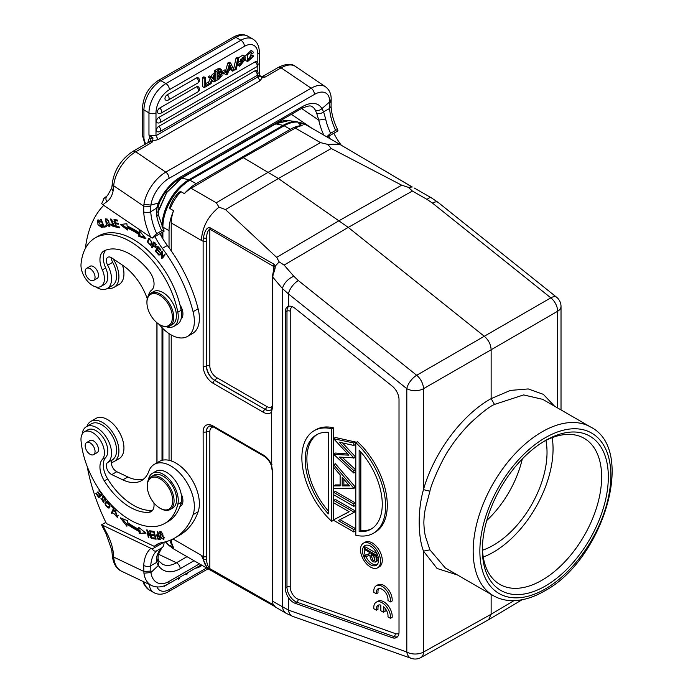 <?xml version="1.0" encoding="UTF-8"?>
<svg xmlns="http://www.w3.org/2000/svg" width="693" height="693" viewBox="0 0 693 693"><rect width="100%" height="100%" fill="white"/><g stroke="black" fill="none" stroke-linecap="round" stroke-linejoin="round"><path stroke-width="1.04" d="M159.009 535.49L158.55 535.75L159.433 538.539L160.438 537.959M158.896 535.126L156.99 535.776L158.55 535.75M159.425 538.522L157.813 538.392L156.99 535.776M157.172 535.672L157.172 534.771M160.074 538.833L158.03 539.301L160.274 539.475M160.282 539.483L157.813 531.704L157.259 531.678L158.255 534.84L158.723 534.572M158.255 534.84L156.479 534.901L158.03 539.275M118.399 515.211L116.762 516.571L115.714 511.157L114.839 511.703L115.844 511.122M115.757 511.001L115.35 510.247M117.741 516.969L116.615 516.64M116.762 516.571L113.583 513.253L117.273 517.385L114.813 510.412L114.276 510.923L114.847 511.72M115.281 510.343L114.276 510.923M101.984 493.641L100.251 495.079L102.062 493.754M100.823 494.897L98.692 496.517L100.754 494.793M99.653 496.907L99.186 496.231M99.454 490.029L99.012 490.28L101.499 493.927M100.251 495.079L98.008 491.796L97.574 492.195L99.818 495.478M98.085 491.909L97.574 492.195M98.692 496.517L96.301 493.018L95.868 493.416L98.796 497.704L102.469 494.308M96.37 493.121L95.868 493.416M104.019 502.061L103.266 501.689M102.85 496.872L102.954 495.885M105.397 500.892L105.743 499.861L105.093 497.73M104.193 496.586L102.356 496.006L103.162 501.749L100.806 498.111L103.621 502.538L102.729 498.12L103.655 496.968L104.842 500.251M104.669 496.387L102.876 496.855M105.83 499.644L104.825 500.225L105.405 500.883M112.526 512.56L114.224 508.463M111.677 505.76L111.14 506.072L113.453 508.541L111.391 513.002L112.006 513.669L114.354 508.601L111.417 505.474L111.14 506.072M113.998 508.229L113.453 508.541M112.396 512.422L111.391 513.002M107.969 501.628L107.25 502.191C109.91 504.183 110.074 505.968 107.753 507.545C105.128 505.613 104.955 503.828 107.25 502.191L108.082 501.706M110.152 505.968L107.753 507.545M105.89 503.187L106.67 501.316M109.381 507.822L108.108 507.527M110.161 505.916L106.142 501.507L104.877 503.828L108.905 508.212L110.161 505.916M154.106 531.583L152.044 531.124M155.05 535.126L153.248 534.71M155.916 538.4L153.95 537.959M152.079 531.254L151.074 531.834L153.742 532.267L154.435 534.901L152.036 534.511L152.278 535.42L154.678 535.802L155.301 538.175L152.746 537.759L152.98 538.678L156.124 539.18L154.071 531.444L150.84 530.925L151.074 531.834M154.218 531.99L153.742 532.267M154.911 534.624L154.435 534.901M153.283 534.84L152.278 535.42M155.154 535.533L154.678 535.802M155.778 537.898L155.301 538.175M153.985 538.097L152.98 538.678M145.417 532.718L139.241 533.619L146.015 533.194L138.791 527.399L138.929 529.348L139.899 528.291M140.246 533.038L140.081 530.777A82.198 47.453 60 0 1 128.127 523.631L127.122 524.211A82.198 47.453 -120 0 0 139.076 531.349L140.081 530.777M127.079 524.618L122.366 518.633M138.929 529.348A79.825 46.084 60 0 1 127.33 522.409L127.521 520.668L120.253 517.801L126.897 526.247L127.122 524.211M139.241 533.619L139.076 531.358M151.429 536.391L150.953 536.659L147.366 530.05L146.76 529.894L148.354 537.534L148.83 537.257M151.767 537.993L151.256 538.288L151.862 538.444L150.26 530.803L149.697 530.656L150.953 536.659M148.111 531.427L147.67 531.687L148.917 537.681L148.354 537.534M147.67 531.687L151.256 538.288M164.172 537.499L163.557 537.855C162.023 539.128 160.776 537.595 159.832 533.246L160.239 532.458L163.557 537.855L163.15 538.574L164.198 537.967M161.27 531.86L160.239 532.458M160.196 532.484L160.369 531.496M164.024 538.955L163.124 538.591M162.63 533.376L159.771 531.618L160.776 537.69L163.617 539.423L162.63 533.376M86.972 426.334A23.215 13.401 60 0 1 90.896 421.335A23.215 13.401 60 0 1 108.117 426.862A23.215 13.401 60 0 1 118.849 449.22A23.215 13.401 60 0 1 114.111 461.538A23.215 13.401 60 0 1 111.356 462.508M114.111 461.538L119.135 458.636A23.215 13.401 -120 0 0 123.882 446.318A23.215 13.401 -120 0 0 113.141 423.96A23.215 13.401 -120 0 0 95.92 418.433L90.896 421.335M147.271 486.157L147.271 485.377A18.954 10.941 60 0 1 151.195 476.706A18.954 10.941 60 0 1 159.503 477.027A18.954 10.941 60 0 1 174.021 499.48A18.954 10.941 60 0 1 170.14 509.528A18.954 10.941 60 0 1 161.833 509.208A18.954 10.941 60 0 1 160.672 508.593L159.996 508.203A18.001 10.395 60 0 1 147.314 487.465A18.001 10.395 60 0 1 147.271 486.157A18.001 10.395 60 0 1 158.888 478.222A18.001 10.395 60 0 1 172.678 499.54A18.001 10.395 60 0 1 161.105 508.792A18.001 10.395 60 0 1 159.996 508.203M170.14 509.528L172.652 508.082A18.954 10.941 -120 0 0 175.329 492.143A18.954 10.941 -120 0 0 162.015 475.58A18.954 10.941 -120 0 0 153.707 475.259L151.195 476.706M85.724 448.7A6.991 4.037 60 0 1 86.616 442.541A6.991 4.037 60 0 1 94.491 448.484A6.991 4.037 60 0 1 93.598 454.643A6.991 4.037 60 0 1 85.724 448.7M96.301 453.083A7.103 4.106 -120 0 0 97.011 452.815A7.103 4.106 -120 0 0 98.467 449.038A7.103 4.106 -120 0 0 93.018 440.627A7.103 4.106 -120 0 0 89.908 440.505A7.103 4.106 -120 0 0 89.319 440.982M148.371 479.877A21.318 12.309 60 0 1 152.521 473.206A21.318 12.309 60 0 1 161.867 473.57A21.318 12.309 60 0 1 177.815 504.287A69.638 40.203 60 0 1 164.83 523.38A69.638 40.203 60 0 1 134.295 522.193A69.638 40.203 60 0 1 81.046 440.887A16.58 9.572 60 0 1 84.416 431.808A16.58 9.572 60 0 1 91.684 432.094A16.58 9.572 60 0 1 102.85 445.235A16.58 9.572 60 0 1 102.339 459.45A18.954 10.941 -120 0 0 104.331 480.89A54.002 31.176 -120 0 0 133.333 508.922A54.002 31.176 -120 0 0 149.004 512.292A14.215 8.203 -120 0 0 151.109 511.642A14.215 8.203 -120 0 0 153.872 502.849M164.83 523.38L168.174 521.448A69.638 40.203 -120 0 0 179.946 506.453A69.638 40.203 -120 0 0 181.168 502.347A21.318 12.309 -120 0 0 181.107 493.711A21.318 12.309 -120 0 0 165.22 471.63A21.318 12.309 -120 0 0 155.873 471.266L152.521 473.206M152.581 510.334A14.215 8.203 60 0 1 152.347 510.351A54.002 31.176 60 0 1 136.686 506.981A54.002 31.176 60 0 1 107.684 478.95A18.954 10.941 60 0 1 105.682 457.519A16.58 9.572 -120 0 0 106.194 443.303A16.58 9.572 -120 0 0 95.036 430.162A16.58 9.572 -120 0 0 87.76 429.877L84.416 431.808M179.946 506.453A11.842 6.835 -120 0 0 180.475 506.193A11.842 6.835 -120 0 0 182.891 499.913A11.842 6.835 -120 0 0 181.107 493.711M182.424 503.776A11.842 6.835 60 0 1 180.908 503.352M272.037 464.778L271.717 465.124A14.094 8.134 -120 0 0 263.34 455.015A2.365 1.369 -60 0 0 263.834 456.098L213.583 427.087A2.365 1.369 120 0 1 213.097 426.004A14.094 8.134 -120 0 0 203.127 431.756A2.365 1.369 180 0 0 206.393 431.808L206.393 556.531A2.365 1.369 0 0 1 203.127 556.479L201.368 555.344L207.32 568.39M219.049 207.138C208.151 215.982 202.261 227.07 201.368 240.384L203.127 241.277L203.127 365.999A2.365 1.369 0 0 0 206.393 366.051L206.575 238.331C206.705 233.428 207.796 230.362 209.832 229.132L209.832 365.999A2.365 1.369 180 0 0 206.575 365.956L206.575 238.331L203.318 237.994C204.868 230.284 207.146 226.888 210.152 227.806L274.081 264.25L275.26 266.086L279.166 261.885L276.663 257.372L225.494 209.589L219.049 207.138L216.277 202.78L268.382 172.167L320.487 142.619L327.737 144.387L331.271 148.519L401.697 185.187L408.316 187.318L412.222 187.006L409.935 185.837M273.302 271.361L273.302 266.268L273.995 268.174L272.34 276.663L272.739 406.488L271.621 411.356L271.717 465.124M210.152 227.806L209.832 229.132L273.302 266.268L274.081 264.25M206.393 241.329A2.365 1.369 180 0 1 203.127 241.277L203.326 237.994M271.621 411.356L272.037 408.887M272.739 406.488L272.739 277.417L273.389 272.6M273.926 267.342L275.251 266.077C275.286 268.07 274.662 270.582 273.397 273.622M298.796 123.692A28.422 16.415 120 0 1 306.029 124.861L300.19 123.146L298.796 123.692L302.148 125.624A28.422 16.415 120 0 0 295.348 128.101L243.243 157.649L278.378 178.517L225.494 209.589M243.243 157.649L191.138 188.271A28.422 16.415 120 0 0 184.347 193.633A38.375 22.159 -60 0 1 196.18 183.662L290.306 129.314A38.375 22.159 -60 0 1 302.148 125.624M271.621 465.436L272.739 472.245L272.34 600.545L272.947 604.001L275.095 606.851L286.391 613.452A11.842 9.191 -59.7 0 1 282.519 607.025L282.519 288.635A11.842 6.618 -41.1 0 1 293.884 276.308L284.104 265.09L279.166 261.867M272.358 276.663L282.519 288.635L288.435 293.91L288.435 306.341C286.356 307.051 285.308 308.957 285.291 312.049L285.291 587.941C285.412 591.32 286.46 594.551 288.435 597.652A11.842 6.835 -120 0 0 293.494 602.538A11.842 6.835 -120 0 0 295.079 603.282L392.229 637.699A11.842 6.835 -120 0 0 396.777 637.404A11.842 6.835 -120 0 0 399.012 632.12L399.012 399.566A11.842 6.835 -120 0 0 392.229 386.148L295.079 308.394A11.842 6.835 -120 0 0 293.494 307.302A11.842 6.835 -120 0 0 288.435 306.341L287.794 306.592M293.884 276.308L298.328 280.544A11.842 5.414 128.7 0 0 288.435 293.91L406.808 388.66A11.842 5.414 -51.3 0 1 416.692 375.285A11.842 6.731 60.1 0 1 423.484 388.695A11.842 6.835 180 0 1 406.808 388.66L406.808 652.018L288.435 610.083A11.842 8.013 109.5 0 0 292.81 616.398M272.964 603.993L272.358 600.545M273.648 605.751L210.152 569.585L209.832 568.632C207.779 566.45 206.696 563.348 206.575 559.338L206.575 431.713A2.365 1.369 0 0 1 209.832 431.765L209.832 568.632L273.302 604.79L274.081 605.985M275.251 606.799L273.397 604.599M288.435 597.652L288.435 610.083L272.739 601.307L272.739 472.245M373.224 560.637L374.515 560.75L375.156 555.673L371.249 553.421L371.231 555.89L373.224 560.637L374.896 559.667L372.912 554.374M364.631 549.601L364.631 548.388L376.36 555.154L376.212 560.845L375.372 562.075L373.224 561.85C370.954 560.135 369.889 557.926 370.045 555.214L364.631 557.059L364.631 555.561L370.045 553.707L370.045 552.728L364.631 549.601M364.631 548.388L366.311 547.418L376.931 553.551M364.631 555.561L370.045 553.317M376.212 560.845L377.884 559.883L378.023 556.895L376.36 557.865M377.044 561.105L377.858 559.892M376.36 555.154L377.382 554.565M378.031 556.444L378.031 556.895M377.001 564.743A11.374 6.566 60 0 1 372.219 563.807A11.374 6.566 60 0 1 365.904 556.626M365.272 555.188A11.374 6.566 60 0 1 365.757 545.27M370.538 564.778A11.374 6.566 -120 0 0 376.23 565.341A11.374 6.566 -120 0 0 377.971 556.228A11.374 6.566 -120 0 0 370.538 546.205A11.374 6.566 -120 0 0 364.856 545.642A11.374 6.566 -120 0 0 363.115 554.755A11.374 6.566 -120 0 0 370.538 564.778M370.538 543.884A14.215 8.203 60 0 1 379.825 556.41A14.215 8.203 60 0 1 377.65 567.801A14.215 8.203 60 0 1 370.538 567.091A14.215 8.203 60 0 1 361.252 554.573A14.215 8.203 60 0 1 363.435 543.182A14.215 8.203 60 0 1 370.538 543.884M377.65 567.801L379.322 566.831A14.215 8.203 -120 0 0 381.505 555.44A14.215 8.203 -120 0 0 372.219 542.922A14.215 8.203 -120 0 0 365.107 542.212L363.435 543.182M328.335 513.868L328.335 432.328A54.478 31.454 -120 0 0 316.502 434.814A54.478 31.454 -120 0 0 328.335 513.868M328.335 511.036A54.478 31.454 60 0 1 317.351 434.355M314.137 430.708A59.217 34.191 60 0 0 331.678 521.335L331.678 428.733A59.217 34.191 60 0 0 314.137 430.708L315.809 429.747A59.217 34.191 -120 0 1 333.359 427.763L331.678 428.733M331.678 521.335L333.359 520.365L333.359 427.763M359.147 531.661A54.478 31.454 -120 0 0 370.98 529.175A54.478 31.454 -120 0 0 359.147 450.121L359.147 531.661L360.828 530.699L360.828 451.992M371.803 528.672A54.478 31.454 60 0 1 360.828 530.699M355.804 442.654L355.804 535.265A59.217 34.191 60 0 0 373.354 533.281L375.026 532.311A59.217 34.191 -120 0 0 357.475 441.684L355.804 442.654A59.217 34.191 60 0 1 373.354 533.281M333.688 438.764L353.794 442.983L353.794 445.452L339.267 442.186L353.794 457.865L339.275 457.068L353.794 470.582L353.794 473.033L333.688 454.313L348.9 455.18L333.688 438.764M333.688 438.461L335.369 437.491L355.466 442.013L355.466 444.49L353.794 445.452M333.688 454.01L335.369 453.049L347.799 454.002M353.794 473.033L355.466 472.072L355.466 469.62L342.238 457.293M353.794 470.582L355.466 469.62M353.794 458.186L355.466 456.904L342.515 442.914M353.794 457.865L355.466 456.904M353.794 442.983L355.466 442.013M342.195 485.888L349.558 485.888L342.195 477.278L342.195 485.888L343.867 484.927L343.867 479.235M348.726 484.918L343.867 484.927M333.688 464.7L353.794 488.21L333.688 488.504L333.688 485.888L340.133 485.888L340.133 474.87L333.688 467.333L333.688 464.7L335.369 463.738L355.466 487.24L353.794 488.504M353.794 488.21L355.466 487.24M333.688 485.888L335.369 484.918L340.133 484.918M333.688 494.759L333.688 492.376L353.794 503.976L353.794 506.358L333.688 494.759M333.688 492.376L335.369 491.406L355.466 503.014L355.466 505.396L353.794 506.358M353.794 503.976L355.466 503.014M349.22 511.755L333.688 502.789L333.688 500.407L353.794 512.014L353.794 512.517L338.227 520.582L353.794 529.573L353.794 531.947L333.688 520.348L333.688 519.802L349.22 511.755M333.688 519.802L349.125 511.703M353.794 531.947L355.466 530.985L355.466 528.603L353.794 529.573M339.994 519.663L355.466 528.603M353.794 512.517L355.466 511.547L355.466 511.044L353.794 512.014M333.688 500.407L335.369 499.445L355.466 511.044M284.104 265.09L348.241 227.399L484.355 336.339C488.591 340.046 490.852 344.516 491.138 349.757L557.622 311.252A11.842 6.947 -120.1 0 0 550.84 297.843L416.692 375.285L298.328 280.544M328.803 136.157A47.375 27.356 -120 0 0 330.232 138.843M341.337 145.27A108.966 62.907 -120 0 0 341.216 145.106A47.375 27.356 60 0 1 333.827 133.255M326.732 136.816L330.596 133.273L335.62 130.371C337.196 129.487 337.959 129.669 337.898 130.908L327.2 137.084M331.046 101.117L329.643 103.136L329.703 101.836A23.683 12.431 -55.8 0 0 314.353 94.456A4.972 2.876 -120 0 0 311.157 88.21A28.664 15.047 -55.8 0 1 325.485 86.781C329.4 89.743 331.297 93.988 331.176 99.506L331.072 106.41C331.549 113.99 333.809 121.907 337.846 130.171L337.898 130.908M323.614 111.79L321.907 108.654C319.586 110.629 317.333 111.036 315.142 109.858L316.649 113.15C318.893 114.146 321.214 113.687 323.614 111.79L325.649 118.953L318.754 120.132L301.55 108.463M316.649 113.15L318.754 120.132A47.375 27.356 -120 0 0 323.804 135.126M223.007 72.739L226.23 70.885L226.23 72.219L223.007 74.073L223.007 72.739L221.587 71.925M226.23 70.885L224.619 69.958L221.691 71.648M223.007 74.073L221.899 73.432M221.405 72.332L221.405 73.025M253.699 56.003L252.096 55.076L250.831 55.449L252.443 56.376L253.699 56.003L247.557 61.616L247.462 54.738L252.702 51.36L253.569 52.616L252.33 53.647L250.745 52.737M252.33 53.647L251.715 52.737L248.527 60.187L251.62 58.593L250.017 57.658L247.54 59.39L249.151 60.317M250.849 55.44L250.017 57.658M251.62 58.584L252.451 56.367M252.702 51.36L251.1 50.433L244.915 56.358M244.802 57.796L245.954 60.689L247.557 61.616M219.023 71.197L218.529 72.046L220.036 72.921L220.426 70.79L217.29 72.202L217.29 74.662L220.036 72.921M218.529 72.055L217.29 72.921M217.472 72.808L218.979 73.675M219.378 74.74L217.29 77.027M218.373 76.36L219.88 77.226L220.452 76.672L220.66 74.463L217.29 75.944L217.29 78.768M220.452 76.672L218.945 75.797M217.29 78.759L219.88 77.244M214.25 73.934L214.25 70.816L215.861 71.743L215.861 80.873L219.179 78.959L222.081 75.641L221.084 72.843M215.861 80.873L214.258 79.946L214.25 76.68M214.25 70.816L217.342 69.031L218.945 69.958L215.861 71.743M218.945 69.958L221.318 69.404L219.716 68.468L217.342 69.031M221.318 69.404L220.911 73.077M240.601 60.404L240.436 59.875L243.581 57.476L244.031 58.316L242.585 57.476M237.76 65.064L239.371 65.991L238.903 64.484L237.301 63.557L237.76 65.064L239.362 65.991M240.436 59.875L241.597 60.343L244.906 59.849L243.295 58.922L240.662 59.217M244.906 59.849L239.674 66.251M237.56 63.384L238.487 62.751L240.099 63.687L238.903 64.484M240.099 63.687L240.566 64.778L243.659 61.287M242.55 61.512L240.107 63.782M243.667 61.261L240.41 62.006M240.402 62.032L239.743 61.868L244.525 55.986L242.914 55.059L238.037 58.091M238.097 60.915L239.743 61.868M244.525 55.986L245.235 57.51L244.031 58.316M237.647 59.009L238.643 58.437L236.27 69.239L235.274 69.82L237.647 59.009L236.036 58.082L237.032 57.51L238.643 58.437M235.274 69.82L233.662 68.893L236.036 58.082M211.244 76.854L212.491 78.283L213.851 75.355L215.28 74.532L213.201 78.881L215.428 81.124L213.972 81.965L212.517 80.353L211.044 83.654L209.607 84.477L211.798 79.747L209.771 77.711L211.244 76.862L209.641 75.927L208.16 76.784L211.798 79.747M209.771 77.711L208.16 76.784M213.851 75.355L212.249 74.428L210.88 77.347M212.249 74.428L213.669 73.605L215.28 74.532M213.972 81.965L212.257 80.925M210.196 78.82L208.394 82.701M205.492 85.577L209.433 83.299L209.433 84.581L204.236 87.587L202.625 86.66L202.625 77.529L203.881 76.802L205.492 77.729L205.492 85.577M202.625 77.529L204.236 78.456L205.492 77.729M204.236 78.456L204.236 87.587M209.433 83.299L207.822 82.372L205.492 83.723M158.671 126.429A3.075 1.776 60 0 1 160.551 129.149A3.075 1.776 60 0 1 160.048 131.505A3.075 3.075 0 0 1 157.224 131.635A3.067 1.776 -60 0 1 156.505 130.189A3.067 1.776 -60 0 1 156.722 128.959A3.067 1.776 -60 0 1 158.671 126.429L255.154 70.729A3.067 1.776 -60 0 1 256.791 70.643M158.671 117.533A3.075 1.776 60 0 1 160.551 120.244A3.075 1.776 60 0 1 160.048 122.609A3.075 3.075 0 0 1 157.224 122.739A3.067 1.776 -60 0 1 156.505 121.292A3.067 1.776 -60 0 1 156.505 121.102A3.067 1.776 -60 0 1 156.601 120.478A3.067 1.776 -60 0 1 156.722 120.062A3.067 1.776 -60 0 1 157.224 119.014A3.067 1.776 -60 0 1 157.597 118.486A3.067 1.776 -60 0 1 157.891 118.148A3.067 1.776 -60 0 1 158.342 117.758A3.067 1.776 -60 0 1 158.671 117.533L255.154 61.833A3.067 1.776 -60 0 1 256.791 61.746M159.667 108.065A3.075 1.776 60 0 1 161.668 111.945A3.075 1.776 60 0 1 161.036 113.141A3.075 3.075 0 0 1 158.221 113.271A3.067 1.776 -60 0 1 157.493 111.824A3.067 1.776 -60 0 1 157.502 111.634A3.067 1.776 -60 0 1 157.597 111.01A3.067 1.776 -60 0 1 157.718 110.594A3.067 1.776 -60 0 1 158.221 109.537A3.067 1.776 -60 0 1 158.584 109.018A3.067 1.776 -60 0 1 158.888 108.68A3.067 1.776 -60 0 1 159.329 108.29A3.067 1.776 -60 0 1 159.667 108.065L196.526 86.781A3.067 1.776 -60 0 1 198.163 86.694M167.117 94.863A3.075 1.776 60 0 1 169.127 98.744A3.075 1.776 60 0 1 168.494 99.939A3.075 3.075 0 0 1 165.67 100.069A3.067 1.776 -60 0 1 164.951 98.623A3.067 1.776 -60 0 1 164.96 98.432A3.067 1.776 -60 0 1 165.047 97.808A3.067 1.776 -60 0 1 165.168 97.392A3.067 1.776 -60 0 1 165.67 96.344A3.067 1.776 -60 0 1 166.043 95.816A3.067 1.776 -60 0 1 166.346 95.478A3.067 1.776 -60 0 1 166.788 95.088A3.067 1.776 -60 0 1 167.117 94.863L196.526 77.885A3.067 1.776 -60 0 1 198.163 77.798M229.66 66.814L229.496 67.368M228.915 69.447L229.738 66.519A13.713 7.918 -60 0 0 230.093 65.021L231.332 68.053L228.915 69.447M231.332 68.053L229.825 67.186M231.739 69.014L228.534 70.859L227.65 74.064L226.316 74.835L229.461 63.886L230.734 63.15L234.095 70.348L232.666 71.171L231.739 69.014M230.734 63.15L229.132 62.223L227.85 62.959L229.461 63.886M232.666 71.171L230.769 69.569M226.316 74.835L224.705 73.908L224.982 72.93M225.667 70.565L227.85 62.959M112.24 184.529L113.609 186.954L113.063 191.155L111.703 188.366L112.214 184.407M321.907 108.654A33.16 17.403 124.2 0 0 302.191 106.748L180.258 177.148A4.972 2.876 60 0 1 179.236 179.08C170.937 184.182 164.328 192.056 159.399 202.685L158.143 207.19L150.736 211.712L150.797 206.393L143.754 206.15L143.702 211.945A47.375 27.356 -120 0 0 150.771 237.257L102.928 204.799L101.663 203.655L104.227 198.181M150.797 206.393L150.918 205.059A23.683 12.431 -55.8 0 1 168.971 178.396L314.353 94.456M150.918 205.059L143.927 204.409L143.754 206.15L113.704 185.767A4.972 3.11 -175.5 0 1 112.257 183.342L112.171 184.529M158.143 207.198L158.299 214.544L164.042 231.289C164.102 230.041 163.34 229.868 161.764 230.752L156.731 233.654A42.403 24.48 -120 0 1 150.736 211.712C148.648 212.881 146.301 212.959 143.702 211.945M156.705 208.125L158.316 203.084L150.944 205.076M180.258 177.148A33.16 17.403 124.2 0 0 158.333 203.092L159.338 202.668M158.229 214.561L156.817 216.433L156.731 208.143M113.037 258.758A23.215 13.401 60 0 1 118.858 278.3A23.215 13.401 60 0 1 114.111 287.309A23.215 13.401 60 0 1 107.813 288.21M114.111 287.309L119.135 284.407A23.215 13.401 -120 0 0 123.882 275.398A23.215 13.401 -120 0 0 122.496 265.176M99.272 220.244L98.146 220.876L100.173 222.081L100.589 221.691L97.687 220.036L97.956 224.619L101.897 227.754L102.14 224.801L101.481 224.705L101.75 226.29L102.755 225.71M101.75 226.282L101.369 226.932L102.46 226.299M102.295 227.339L101.221 227.001M98.025 220.963L98.259 219.889M101.369 226.932L98.146 220.876M173.839 326.394L177.191 324.454A21.318 12.309 -120 0 0 178.04 323.882A21.318 12.309 -120 0 0 181.107 318.849A11.842 6.835 -120 0 0 182.891 314.709A11.842 6.835 -120 0 0 179.946 304.764A69.638 40.203 -120 0 0 137.647 242.117A69.638 40.203 -120 0 0 98.536 235.975L95.184 237.916A69.638 40.203 60 0 1 134.295 244.057A69.638 40.203 60 0 1 177.815 312.214A21.318 12.309 60 0 1 173.839 326.394A21.318 12.309 60 0 1 166.632 326.862M182.424 316.883A11.842 6.835 60 0 1 181.505 316.675M85.395 273.363A6.991 4.037 60 0 1 86.616 268.312A6.991 4.037 60 0 1 94.82 275.364A6.991 4.037 60 0 1 93.598 280.414A6.991 4.037 60 0 1 85.395 273.363M96.301 278.855A7.103 4.106 -120 0 0 97.011 278.586A7.103 4.106 -120 0 0 98.467 275.823A7.103 4.106 -120 0 0 93.893 266.9A7.103 4.106 -120 0 0 89.908 266.277A7.103 4.106 -120 0 0 89.319 266.753M148.51 295.469A21.318 12.309 60 0 1 151.672 290.038A14.215 8.203 -120 0 0 149.004 270.937A54.002 31.176 -120 0 0 133.333 256.219A54.002 31.176 -120 0 0 104.331 250.753A18.954 10.941 -120 0 0 103.863 251.005A18.954 10.941 -120 0 0 102.339 269.88A16.58 9.572 60 0 1 100.996 286.408A16.58 9.572 60 0 1 91.684 284.944A16.58 9.572 60 0 1 81.046 263.868A69.638 40.203 60 0 1 95.184 237.916M181.107 318.849A21.318 12.309 -120 0 0 181.168 310.273A69.638 40.203 -120 0 0 179.946 304.764M169.811 325.987L172.488 324.437A18.954 10.941 -120 0 0 175.606 310.005A18.954 10.941 -120 0 0 164.18 293.286A18.954 10.941 -120 0 0 153.543 291.614L150.857 293.165A18.954 10.941 60 0 1 161.504 294.837A18.954 10.941 60 0 1 173.683 318.624A18.954 10.941 60 0 1 169.811 325.987A18.954 10.941 60 0 1 160.334 325.043L159.667 324.662A18.001 10.395 60 0 1 158.558 323.96A18.001 10.395 60 0 1 146.933 302.607A18.001 10.395 60 0 1 146.985 301.36A18.001 10.395 60 0 1 160.776 295.954A18.001 10.395 60 0 1 172.349 318.563A18.001 10.395 60 0 1 159.667 324.662M146.933 302.607L146.933 301.836A18.954 10.941 60 0 1 146.985 300.519A18.954 10.941 60 0 1 150.857 293.165M100.996 286.408L104.348 284.468A16.58 9.572 -120 0 0 107.71 278.291A16.58 9.572 -120 0 0 105.682 267.948A18.954 10.941 60 0 1 105.856 250.121M111.876 219.213L110.672 219.863L112.812 221.396L110.222 219.005L113.08 223.648L113.669 225.935L114.657 225.364L113.765 225.875M114.562 226.351L113.435 226.005M110.802 219.794L110.863 218.875M113.297 221.11L112.812 221.396M111.252 224.073L110.689 224.099L111.365 225.52L114.198 226.784L110.672 219.863M114.085 223.068L113.08 223.648M114.761 225.303L113.756 225.883L111.235 224.073M106.306 226.351L104.782 226.585L104.565 226.074M106.471 226.75L106.09 225.831L103.967 226.169L101.117 219.334L100.546 219.421L103.777 227.165L106.471 226.75M104.782 226.585L103.777 227.165M107.181 219.04L105.579 220.365C107.363 219.144 108.662 220.695 109.468 225.026L109.026 225.779L105.579 220.365M109.026 225.779L110.187 225.078M109.936 226.178L108.888 225.84M105.864 219.802L106.116 218.702M106.358 224.827L109.52 226.611L108.68 220.599L105.527 218.849L106.358 224.827L106.835 224.549M162.838 258.203L162.647 257.424M162.63 257.943L165.116 254.816L164.605 254.192L162.292 257.631L164.943 254.608M160.178 254.946L162.283 251.351M162.474 252.122L161.824 252.503L161.625 258.524M160.005 254.738L161.824 252.503M162.292 257.631L162.491 251.611L161.945 250.935L159 255.319M156.445 250.762L158.307 246.855M158.463 254.695L158.758 254.114L156.185 251.264L157.051 249.61L159.364 252.183L159.659 251.611L157.346 249.038L158.117 247.548L160.594 250.294L160.889 249.714L157.857 246.361L155.336 251.221L158.463 254.695M157.58 249.298L157.051 249.61M158.654 247.236L158.117 247.548M156.341 250.641L155.336 251.221M118.131 223.415L116.641 223.103L115.636 223.683L118.33 224.246L118.113 223.345L115.419 222.782L114.856 220.426L117.732 221.024L117.515 220.114L113.998 219.386L115.835 227.079L119.465 227.832L119.248 226.923L116.268 226.308L115.636 223.683M117.533 220.192L115.861 219.846L114.856 220.426M119.265 227.001L116.822 226.42M116.103 223.415L115.982 222.903M115.324 220.157L115.203 219.638M116.84 226.498L115.835 227.079M144.941 237.534L139.795 235.715L139.934 233.931A79.825 46.084 -120 0 0 128.335 227.469L127.33 228.049A79.825 46.084 60 0 1 138.938 234.52L138.791 236.296L146.015 238.842L139.241 230.587L139.076 232.666L140.116 231.661M127.373 228.56L121.786 224.307M139.076 232.666A82.198 47.453 -120 0 0 127.122 226.013L126.897 223.718L120.253 224.489L127.521 230.015L127.33 228.049M139.934 233.931L138.929 234.511M139.795 235.715L138.791 236.296M155.405 246.734L153.196 245.131L153.95 243.234L155.578 244.924L155.405 246.734L156.471 246.119M155.578 244.924L156.583 244.343M153.95 243.234L154.955 242.654M156.22 247.098L155.492 246.682M152.547 246.777L154.175 242.593M152.521 246.76L151.516 247.34L152.096 247.921L153.499 245.443M152.945 245.764L155.769 247.592L155.89 244.386L153.629 242.03L151.516 247.34M151.308 244.153L151.914 243.589M149.965 238.79L149.142 239.302C151.559 240.402 151.94 242.212 150.303 244.733C147.86 243.581 147.47 241.77 149.142 239.302L149.792 238.929M151.455 244.083L150.303 244.733M151.308 245.053L150.277 244.742M148.51 239.882L149.116 238.427M147.41 241.857L150.849 245.478L152.01 242.178L148.571 238.583L147.41 241.857L148.025 241.493M147.245 298.726A42.637 24.619 -120 0 0 122.852 265.419L111.79 257.909A7.103 4.106 -120 0 0 107.796 257.285A7.103 4.106 -120 0 0 107.658 265.228A20.842 12.032 60 0 1 111.486 280.457A20.842 12.032 60 0 1 107.233 288.548L112.257 285.646A20.842 12.032 -120 0 0 116.519 277.555A20.842 12.032 -120 0 0 112.682 262.335A7.103 4.106 60 0 1 111.348 257.64M107.233 288.548A20.842 12.032 60 0 1 95.79 286.893M154.946 236.538A47.375 27.356 -120 0 0 162.335 248.389A108.966 62.907 60 0 1 193.087 311.703A33.16 19.144 60 0 1 194.265 323.553A33.16 19.144 60 0 1 187.491 336.434L192.515 333.532A33.16 19.144 -120 0 0 199.298 320.66A33.16 19.144 -120 0 0 198.111 308.801A108.966 62.907 -120 0 0 167.359 245.487A47.375 27.356 60 0 1 159.97 233.636M187.491 336.434A33.16 19.144 60 0 1 159.156 324.35M85.412 248.363A142.126 82.06 60 0 1 103.716 205.336M164.042 231.289L152.252 238.089L156.731 233.654M152.252 238.089L150.771 237.257M329.738 101.854L321.89 108.645M150.459 141.138L152.685 140.87L151.984 142.394L150.459 141.138L150.034 138.565L152.936 137.924L152.685 140.87L158.134 139.622L155.994 135.689L148.96 135.1L149.974 138.228L152.936 137.924M148.882 142.126A2.841 1.776 4.5 0 0 148.181 141.363A7.814 4.513 -120 0 1 149.974 138.228L150.034 138.565M259.286 74.749L257.831 76.897L155.994 135.689L155.994 112.881A4.972 2.876 180 0 1 148.96 112.881L148.96 135.1L152.408 137.569M258.853 75.372L259.554 75.71L259.277 74.653L259.589 75.52M258.931 75.684L259.676 76.291L259.554 75.71M257.831 74.307L257.831 76.897L259.97 80.83L262.387 77.529L261.876 76.81L264.873 77.209L262.387 77.529L259.676 76.291M259.58 75.494L262.023 76.793M329.643 103.136L329.617 108.48L331.072 106.445M323.588 111.781L329.634 108.48M291.389 114.328L312.023 128.326M169.369 583.289L164.336 586.295L163.938 585.949M195.565 568.165L198.094 567.697L201.187 565.912L201.187 564.925M177.382 578.664L172.366 581.557M179.686 577.33L179.392 578.646L178.404 579.218L178.69 577.91M178.404 579.218L177.408 578.646M187.924 572.574L187.578 573.769L186.304 574.506L185.941 573.717M186.304 574.506L185.447 574.003M150.944 572.539L158.316 565.479M158.082 559.034L156.731 562.404L156.817 556.479L158.151 554.772M156.731 562.404L158.333 565.488A33.16 20.738 115.5 0 0 180.258 568.667L194.023 560.715M158.922 561.079L158.333 565.488M150.918 572.531L150.736 565.731C149.264 566.822 146.925 566.761 143.702 565.549L143.927 573.206L150.918 572.531A23.683 14.813 -64.5 0 0 168.971 581.47L199.471 563.859M156.705 562.395L150.753 565.739M150.797 571.127L143.754 571.396L113.704 557.085A28.664 17.931 115.5 0 0 121.647 571.257L151.68 585.568A28.664 17.931 -64.5 0 1 143.927 573.206M112.249 554.183L113.609 555.786L113.063 550.952L111.694 549.705M327.737 144.387L339.527 144.205L412.222 186.98M414.293 188.046L431.28 197.765L438.21 202.469L556.574 297.21A11.842 5.414 -51.3 0 0 550.84 297.843L432.467 203.092A11.842 5.414 128.7 0 1 438.193 202.451M408.324 187.301L412.378 191.025L427.053 199.428A11.842 3.985 -60.2 0 1 431.28 197.765M513.963 600.632L491.138 614.241L488.704 619.525M457.51 574.999L437.101 568.494L423.484 551.126C417.766 536.191 417.766 508.983 423.484 489.63C433.896 452.529 461.988 414.76 491.138 398.631L491.138 349.757L423.484 388.695L423.484 489.63L429.92 491.216C430.864 484.875 442.81 457.38 450.485 447.375C455.058 440.194 461.451 432.328 469.672 423.761C481.349 412.881 489.622 406.436 494.49 404.435L491.138 398.631L510.394 390.41L528.231 388.938L543.329 394.334L554.573 406.202M494.49 404.435L523.631 394.923L542.654 399.324L590.679 427.053A97.358 56.211 -60 0 0 542.004 431.869A97.358 56.211 -60 0 0 478.404 517.662A97.358 56.211 -60 0 0 493.329 595.677L445.296 567.948L429.911 549.852L425.615 536.971C424.636 533.445 424.047 528.672 423.856 522.643C424.003 516.831 424.61 511.755 425.658 507.397L429.911 491.224M286.391 613.452L292.853 616.415L411.226 658.35A11.842 8.013 -70.5 0 1 406.808 652.018A11.842 6.835 0 0 0 423.484 652.061L491.138 614.241L491.138 594.412M545.356 440.575A89.068 51.421 -60 0 1 608.333 476.94A89.068 51.421 -60 0 1 545.356 586.018A89.068 51.421 -60 0 1 482.38 549.662A89.068 51.421 -60 0 1 545.356 440.575L545.356 440.575M522.279 458.957A75.797 43.763 -60 0 1 486.755 520.486M288.609 120.651L275.701 123.848L181.566 178.196L166.77 192.481L157.961 212.439M157.008 322.799L157.008 462.811M412.378 191.025L348.241 227.399L278.378 178.517L331.271 148.519M210.152 569.568C207.094 568.511 204.816 565.167 203.326 559.537L206.575 559.338L206.393 556.531M203.326 559.537L203.127 431.756M171.284 539.786A28.422 16.415 120 0 0 173.588 547.505L170.227 546.006L173.761 549.021L207.259 568.355M173.588 547.505A38.375 22.159 -60 0 1 169.967 540.341M184.347 193.633L180.994 191.701C180.128 190.965 177.668 193.286 173.631 198.666C170.209 205.067 169.083 208.428 170.244 208.74L173.588 210.672A38.375 22.159 -60 0 0 169.04 230.665L169.04 247.765M169.04 333.628L169.04 460.308M173.588 210.672A28.422 16.415 120 0 0 171.223 222.973L171.223 250.823M171.223 334.962L171.223 460.923M82.19 434.113A20.842 12.032 60 0 1 86.382 426.671A20.842 12.032 60 0 1 110.005 444.767A20.842 12.032 60 0 1 111.486 451.715A20.842 12.032 60 0 1 107.658 462.508A7.103 4.106 -120 0 0 106.843 468.529A7.103 4.106 -120 0 0 111.79 474.61L122.852 479.877A42.637 24.619 -120 0 0 141.545 480.604A42.637 24.619 -120 0 0 148.735 471.465A33.16 19.144 60 0 1 154.331 464.353A33.16 19.144 60 0 1 178.933 472.262A33.16 19.144 60 0 1 194.265 504.201A33.16 19.144 60 0 1 193.087 514.682A108.966 62.907 60 0 1 174.705 538.045A108.966 62.907 60 0 1 162.335 542.498A47.375 27.356 -120 0 0 156.956 544.429A47.375 27.356 -120 0 0 154.288 546.361L159.312 543.468A47.375 27.356 60 0 1 159.598 543.208M143.91 478.898A42.637 24.619 60 0 1 127.876 476.975L116.814 471.708A7.103 4.106 60 0 1 111.868 465.627A7.103 4.106 60 0 1 112.682 459.606A20.842 12.032 -120 0 0 116.519 448.813A20.842 12.032 -120 0 0 106.869 428.742A20.842 12.032 -120 0 0 91.407 423.769L86.382 426.671M174.705 538.045L179.73 535.143A108.966 62.907 -120 0 0 198.111 511.78A33.16 19.144 -120 0 0 199.298 501.299A33.16 19.144 -120 0 0 183.957 469.36A33.16 19.144 -120 0 0 159.355 461.451L154.331 464.353M154.288 546.361L106.445 523.579A142.126 82.06 60 0 1 87.231 466.545M164.042 542.151C164.085 545.088 163.323 546.985 161.764 547.86L156.731 550.762C155.128 551.628 153.629 551.03 152.252 548.96L163.99 542.186M158.065 558.913L158.212 554.781L161.764 547.86A42.403 24.48 60 0 0 156.817 556.479M105.847 522.357L101.663 524.766L101.923 525.658M152.252 548.96L101.663 524.766M482.397 547.687A84.329 48.683 120 0 0 499.844 584.39A84.329 48.683 120 0 0 584.173 535.706A84.329 48.683 120 0 0 584.173 438.331A84.329 48.683 120 0 0 543.659 441.58M552.182 437.647A84.329 48.683 -60 0 1 483.255 557.042M482.501 550.216A75.797 43.763 120 0 0 545.902 440.41M383.446 606.618L383.446 612.257L380.847 610.758L380.847 605.11A8.29 4.79 -120 0 0 378.006 605.284A8.29 4.79 -120 0 0 376.36 610.178L373.822 608.714A11.842 6.835 60 0 1 376.23 602.208A11.842 6.835 60 0 1 385.776 605.838A11.842 6.835 60 0 1 390.471 618.329L387.941 616.865A8.29 4.79 -120 0 0 383.446 606.618M385.126 608.35L385.126 611.295L383.446 612.257M378.924 604.946A8.29 4.79 -120 0 0 378.031 609.208L376.36 610.178M376.23 602.208L377.902 601.238A11.842 6.835 60 0 1 387.448 604.868A11.842 6.835 60 0 1 392.151 617.359L390.471 618.329M390.471 601.922L387.941 600.467A8.29 4.79 -120 0 0 384.806 591.571A8.29 4.79 -120 0 0 378.006 588.885A8.29 4.79 -120 0 0 376.36 593.78L373.822 592.316A11.842 6.835 60 0 1 376.23 585.802A11.842 6.835 60 0 1 385.776 589.44A11.842 6.835 60 0 1 390.471 601.922L392.151 600.961A11.842 6.835 60 0 0 387.448 588.47A11.842 6.835 60 0 0 377.902 584.84L376.23 585.802M378.924 588.548A8.29 4.79 -120 0 0 378.031 592.81L376.36 593.78M105.847 503.274L104.877 503.828M161.218 537.43L160.776 537.69M181.168 502.347L177.815 504.287M149.004 512.292L152.347 510.351M104.331 480.89L107.684 478.95M102.339 459.45L105.682 457.519M213.583 427.087C210.386 425.944 208.87 425.684 209.043 426.325A11.729 6.774 -120 0 0 206.393 431.808L206.575 431.713A11.712 6.765 60 0 1 209.121 426.282M213.097 426.004L263.34 455.015M271.084 409.823A11.712 6.765 60 0 1 265.107 409.312A2.365 1.369 120 0 0 266.692 406.462A9.347 5.397 60 0 0 272.34 406.063M265.107 409.312L214.856 380.301A11.712 6.765 60 0 1 206.575 365.956L206.393 366.051A11.729 6.774 -120 0 0 214.683 380.414L265.107 409.312M266.692 406.462L216.441 377.451A2.365 1.369 -60 0 1 214.856 380.301L214.683 380.414A2.365 1.369 120 0 0 213.097 383.264A14.094 8.134 -120 0 1 203.127 365.999M216.441 377.451A9.347 5.397 60 0 1 209.832 365.999M213.097 383.264L263.34 412.274A2.365 1.369 -60 0 1 264.934 409.424A11.729 6.774 -120 0 0 271.006 409.875L271.656 409.251M263.34 412.274A14.094 8.134 -120 0 0 271.717 411.833M191.138 188.271L216.277 202.78M320.487 142.619L295.348 128.101M209.832 431.765A9.347 5.397 60 0 1 213.505 427.044M371.231 555.89L372.903 554.92M292.481 306.782A9.347 5.397 60 0 0 290.237 311.218A2.365 1.369 0 0 0 286.971 311.174A11.712 6.765 60 0 1 288.773 306.254M392.229 637.699L393.971 636.564L296.829 602.148A11.712 6.765 60 0 1 295.253 601.411A11.712 6.765 60 0 1 286.971 587.066A2.365 1.369 180 0 1 290.237 587.118A9.347 5.397 60 0 0 296.847 598.561A9.347 5.397 60 0 0 298.094 599.15A2.365 1.603 -70.5 0 1 296.829 602.148L295.079 603.282M285.291 587.941L286.971 587.066L286.971 311.174L285.291 312.049M290.237 311.218L290.237 587.118M397.557 636.728A11.712 6.765 60 0 1 393.971 636.564A2.365 1.603 109.5 0 0 395.244 633.567L298.094 599.15M398.951 633.255A9.347 5.397 60 0 1 395.244 633.567M556.574 297.21A11.842 11.842 0 0 1 561.018 306.462A11.842 6.835 180 0 1 557.622 311.252L557.622 407.96M241.597 60.343L240.462 59.693M211.235 76.576L212.846 77.503M160.048 131.505L256.523 75.806A3.075 1.776 -120 0 0 257.025 73.441A3.075 1.776 -120 0 0 255.154 70.729M160.048 122.609L256.523 66.909A3.075 1.776 -120 0 0 257.025 64.544A3.075 1.776 -120 0 0 255.154 61.833M161.036 113.141L197.903 91.857A3.075 1.776 -120 0 0 198.527 90.662A3.075 1.776 -120 0 0 196.526 86.781M168.494 99.939L197.903 82.961A3.075 1.776 -120 0 0 198.527 81.765A3.075 1.776 -120 0 0 196.526 77.885M315.142 109.858A28.188 14.796 124.2 0 0 312.465 106.843C311.322 106.904 312.067 103.829 301.178 108.68A4.972 2.876 -120 0 0 302.191 106.748M143.927 204.409A28.664 15.047 -55.8 0 1 165.774 172.141L135.733 151.767L151.984 142.394A4.972 2.876 -120 0 0 149.186 141.952L132.943 151.334A4.972 2.876 60 0 1 135.733 151.767A28.664 15.047 124.2 0 0 113.704 185.767L113.609 186.954M102.928 204.799A142.126 82.06 60 0 1 106.8 201.732A4.972 4.054 -125.4 0 1 107.441 195.643L103.716 198.544M106.8 201.732A37.898 21.881 -120 0 0 113.063 191.155M177.815 312.214L181.168 310.273M102.339 269.88L105.682 267.948M111.365 225.52L112.37 224.948M110.161 224.627L109.468 225.026M107.658 265.228L112.682 262.335M193.087 311.703L198.111 308.801M162.335 248.389L167.359 245.487M161.764 230.752A42.403 24.48 60 0 1 156.817 216.433M329.703 101.836L331.098 99.506M168.971 178.396A4.972 2.876 60 0 0 165.774 172.141L311.157 88.21L281.124 67.836A4.972 2.876 -120 0 0 278.326 67.394C285.949 63.669 291.649 63.34 295.443 66.407A28.664 15.047 124.2 0 0 281.124 67.836L264.873 77.209A4.972 2.876 60 0 0 262.309 76.663A4.972 2.876 60 0 0 262.084 76.776L278.326 67.394M148.085 142.593L148.181 141.363M142.481 135.542A4.972 2.876 0 0 0 143.936 137.578L143.936 109.979A4.972 2.876 180 0 1 142.481 107.952L142.481 135.542L145.036 144.352M145.825 143.893A9 5.197 60 0 1 143.936 137.578M142.481 107.952C143.321 96.206 148.614 87.032 158.368 80.431A4.972 2.876 60 0 1 160.854 80.683A23.926 13.817 120 0 0 143.936 109.979L148.96 112.881A23.926 13.817 -60 0 1 153.907 96.232A23.926 13.817 -60 0 1 165.878 83.584A4.972 2.876 60 0 1 166.181 83.775A4.972 2.876 60 0 1 169.395 89.674A18.954 10.941 -60 0 0 159.91 99.688A18.954 10.941 -60 0 0 155.994 112.881M235.889 37.353A4.972 2.876 -120 0 0 233.402 37.11C238.609 34.156 243.425 33.844 247.851 36.175A23.926 13.817 120 0 0 235.889 37.353L160.854 80.683L165.878 83.584L240.913 40.255L235.889 37.353M169.395 89.674L244.43 46.353A4.972 2.876 -120 0 0 241.233 40.463A4.972 2.876 -120 0 0 240.913 40.255A23.926 13.817 -60 0 1 252.876 39.077L247.851 36.175M259.97 80.83L158.134 139.622M244.43 46.353A18.954 10.941 -60 0 1 257.831 54.089L257.831 63.072M257.831 70.937L257.831 65.411M259.286 74.567L259.286 52.053A4.972 2.876 180 0 1 257.831 54.089M335.62 130.371A42.403 24.48 60 0 1 329.625 108.498M325.649 118.953A42.403 24.48 -120 0 0 330.596 133.273M156.964 586.936A18.954 10.941 -60 0 0 169.395 589.448A4.972 2.876 60 0 1 168.364 591.727C163.158 594.681 158.342 594.992 153.915 592.662A23.926 13.817 -60 0 1 149.125 584.346M144.179 581.999A23.926 13.817 120 0 0 148.891 589.76L153.915 592.662M168.971 581.47A4.972 2.876 60 0 1 167.949 584.104C162.439 587.326 157.016 587.811 151.68 585.568M158.957 561.053L162.586 564.293A28.188 17.628 115.5 0 0 176.446 562.777A4.972 2.876 60 0 1 180.258 568.667M158.394 554.175L176.446 562.777L187.015 556.67M113.063 550.952A37.898 21.881 -120 0 0 106.8 533.151A142.126 82.06 60 0 1 102.928 525.606M111.668 549.705L105.934 533.471L106.8 533.151M112.162 554.123L112.257 555.414A4.972 2.607 -4.2 0 0 113.704 557.085L113.609 555.786M169.395 589.448L206.592 567.974M427.053 199.428L432.467 203.092M429.92 549.852L423.484 551.126L423.484 652.061A11.842 6.826 60.8 0 1 420.963 657.527L488.617 619.698M545.356 437.673A92.619 53.474 -60 0 1 546.249 437.17A92.619 53.474 -60 0 1 610.845 476.004A92.619 53.474 -60 0 1 545.356 588.92A92.619 53.474 -60 0 1 544.464 589.431A92.619 53.474 -60 0 1 479.868 550.588A92.619 53.474 -60 0 1 545.356 437.673M275.701 123.848L275.234 124.324L275.701 123.848L283.108 125.346A38.141 22.02 -60 0 1 297.288 121.812A38.141 22.02 -60 0 1 297.297 121.812L303.326 123.856M181.566 178.205L181.107 178.673L181.566 178.205L188.981 179.695L283.108 125.346L284.147 125.762L190.012 180.102A38.375 22.159 120 0 0 162.881 227.105L162.006 226.412M162.006 460.343L162.006 327.624M162.006 237.387L162.006 232.458M165.835 541.718A38.375 22.159 120 0 0 170.824 546.768L166.043 542.567A38.141 22.02 -60 0 1 166.034 542.567A38.141 22.02 -60 0 1 165.488 541.805M162.006 226.23A38.141 22.02 -60 0 1 188.981 179.695L196.18 183.662M169.04 230.665L162.881 227.105L162.881 228.222M162.881 231.956L162.881 238.86M162.881 328.517L162.881 460.143M302.737 123.536A38.375 22.159 120 0 0 284.147 125.762L290.306 129.314M276.663 257.372L339.18 220.634L401.697 185.187M170.244 545.573A28.422 16.415 120 0 0 173.761 549.021M172.999 538.963L201.368 555.344M180.994 191.701A28.422 16.415 120 0 0 170.244 208.74M201.368 240.384L171.223 222.973M112.682 459.606L107.658 462.508M116.814 471.708L111.79 474.61M122.852 479.877L127.876 476.975M198.111 511.78L193.087 514.682M150.771 548.397A47.375 27.356 -120 0 0 143.702 565.549M156.731 550.762A42.403 24.48 -120 0 0 150.736 565.731M116.233 510.732L115.229 511.313M104.167 501.169L103.162 501.749M103.768 496.223L102.815 496.777M86.616 442.541L90.61 440.228M93.598 454.643L97.6 452.338M263.834 456.098C266.978 458.012 269.473 461.096 271.335 465.375M271.587 409.338L272.34 405.726M274.619 606.392L249.982 592.593M377.061 561.139L375.389 562.11M256.523 75.806A3.075 3.075 0 0 0 256.834 70.677M256.523 66.909A3.075 3.075 0 0 0 256.834 61.781M197.903 91.857A3.075 3.075 0 0 0 198.215 86.729M197.903 82.961A3.075 3.075 0 0 0 198.215 77.833M301.178 108.68L179.236 179.08M111.694 188.167L107.441 195.643M86.616 268.312L90.61 266.008M93.598 280.414L97.6 278.11M181.271 310.888L182.406 310.23M295.443 66.407L325.485 86.781M132.943 151.334C121.223 159.156 114.328 169.828 112.257 183.342M149.004 142.749L149.186 141.952M158.368 80.431L233.402 37.11M259.286 52.053C259.243 46.067 257.112 41.736 252.876 39.077M164.336 586.295L163.817 585.992M143.009 581.436L144.118 584.545L148.891 589.76M158.082 558.982L158.957 561.044M201.247 564.882L167.949 584.104M112.205 554.227L111.686 549.662M112.257 555.414C113.254 563.634 116.389 568.918 121.647 571.257M168.364 591.727L208.056 568.814M384.875 170.807L410.204 185.915M488.756 619.62L522.132 599.722M411.226 658.35A11.842 11.842 0 0 0 420.963 657.527M561.018 306.462L561.018 409.927M493.329 595.677C498.553 598.665 504.331 600.311 510.663 600.606C521.474 600.996 532.709 597.825 544.377 591.086C602.615 560.498 636.798 450.043 590.679 427.053M157.909 211.867L166.692 192.256L181.297 178.24L275.442 123.891C280.215 121.145 284.684 120.08 288.834 120.669M156.904 462.863L156.904 322.721M165.462 541.813L166.034 542.567M288.609 120.634L297.288 121.812M306.029 124.861L339.527 144.205M271.318 465.324L272.34 471.483M249.818 592.498L207.311 568.39M105.934 533.471L101.836 525.485"/></g></svg>
